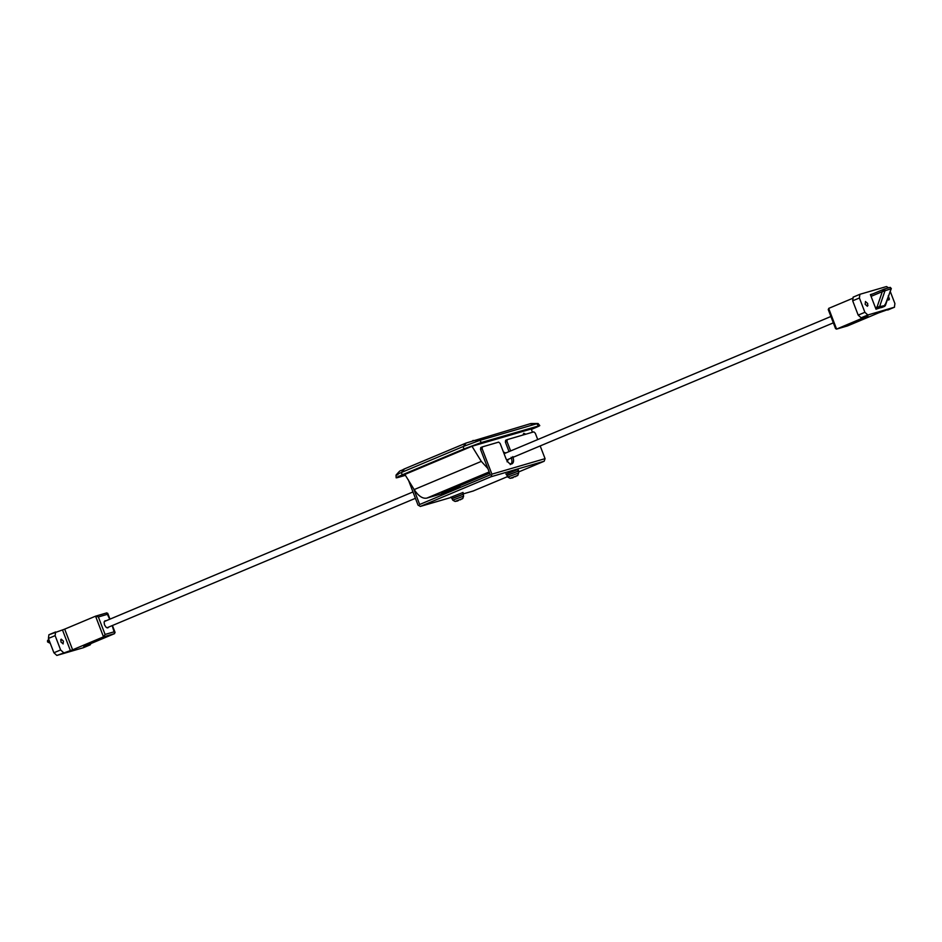 <?xml version="1.0" encoding="UTF-8"?>
<svg xmlns="http://www.w3.org/2000/svg" width="942" height="942" viewBox="0 0 942 942"><rect width="100%" height="100%" fill="white"/><g stroke="black" fill="none" stroke-linecap="round" stroke-linejoin="round"><path stroke-width="1.41" d="M451.995 498.412L462.993 494.303M452.007 498.589L450.865 497.07M452.419 498.483L463.134 494.326M462.628 494.197L463.464 494.126M451.807 496.881L462.852 492.536M457.93 500.732L458.719 500.367M457.753 500.791L457.023 500.979M525.695 434.227L523.823 433.344L522.94 435.039M507.043 475.298L518.053 471.188M507.055 475.486L505.913 473.956M507.467 475.369L518.182 471.212M517.676 471.082L518.512 471.012M506.855 473.779L517.912 469.422M512.99 477.629L513.767 477.253M512.801 477.676L512.071 477.865M47.536 641.902L47.606 640.313L48.913 639.771L47.653 640.301L49.031 641.467L47.536 641.902L50.291 643.351M891.085 288.758L882.289 291.655L884.22 289.112L890.225 287.357L891.332 288.546L884.632 306.327L878.627 308.081L877.167 306.739L882.289 291.655L871.067 296.365M884.22 289.112L885.15 290.289L879.404 307.21L875.989 309.188L883.796 306.68M442.552 493.078L460.143 486.92L456.623 488.969M443.046 492.76L489.663 473.19L441.633 493.361L460.143 486.92L456.564 489.004M105.963 620.813L104.939 620.79M105.068 620.743L104.103 622.215L104.515 624.887L106.069 627.266L107.812 627.902L108.613 627.113M63.079 643.928L63.444 641.161L61.242 639.147L60.877 641.914L63.149 643.892M61.242 639.147L60.618 639.995M48.407 638.452L55.119 635.626L55.613 631.952L48.902 634.767L48.407 638.452L53.906 652.771L56.838 655.444L72.616 649.815L103.49 636.851L105.08 634.449L114.512 631.693L115.089 632.471L112.416 625.512M112.18 625.606L114.641 633.601L83.756 646.565L90.126 644.87L83.614 647.613M109.731 619.235L106.705 612.912L107.8 614.196L98.368 616.951L95.554 616.174L106.835 612.865L95.554 616.174L103.49 636.851L114.641 633.601M72.616 649.815L64.68 629.138L62.478 629.951L70.414 650.628M90.997 643.527L90.126 644.87M63.55 652.629L60.618 649.945L53.906 652.771M48.902 634.767L62.478 629.951M83.414 647.696L56.838 655.444M64.68 629.138L95.554 616.174M55.119 635.626L60.618 649.945M887.576 299.568L888.777 300.027L889.413 299.12L888.259 295.812M888.777 300.027L889.413 299.12M865.521 301.511L865.145 304.278L867.346 306.28L867.723 303.524L865.427 301.546M867.346 306.28L867.982 305.373M852.322 298.473L828.666 308.399L828.795 310.307M847.612 325.885L836.484 329.135L835.507 327.804L836.602 329.088L847.47 325.92M847.753 325.826L878.639 312.862L894.511 307.198L887.694 310.048M888.647 287.816L886.469 286.556L859.893 294.304L859.398 297.99L864.897 312.308L867.829 314.993L861.118 317.807L867.971 315.805L836.602 329.088L828.666 308.399M867.829 314.993L894.405 307.233L894.9 303.548L890.296 291.573M861.118 317.807L858.186 315.123L864.897 312.308M859.893 294.304L853.075 297.166L859.893 294.304M859.398 297.99L852.687 300.804L853.181 297.13M872.763 293.916L870.396 294.611L876.013 309.235M852.687 300.804L858.186 315.123M511.989 463.876L511.812 463.935C509.587 464.159 507.632 462.369 505.948 458.566L500.143 443.458L498.671 442.116L482.339 446.885L482.139 448.71L480.526 449.381L480.773 447.544L482.386 446.873L480.773 447.544M537.729 439.561L535.292 433.202L533.82 431.86L507.243 439.608L506.996 441.457L505.395 442.128L505.642 440.291L507.243 439.608L505.642 440.291M511.812 463.935C513.755 462.946 514.085 460.485 512.801 456.564M511.188 457.247C512.472 461.168 512.142 463.617 510.199 464.606M505.395 442.128L509.033 451.607M510.635 450.935L506.996 441.457M480.526 449.381L490.299 474.839L419.673 504.488L413.585 488.627M408.286 479.713L418.06 505.159L420.403 506.396L491.029 476.746L491.912 474.156L482.139 448.71M451.018 497.47L420.25 506.455L451.006 497.458M518.43 472.048L544.182 461.239L545.065 458.648L540.178 445.931M473.225 490.982L507.597 476.593M454.279 489.546L457.918 488.003L454.279 489.546M452.089 490.299L453.055 489.675M525.742 434.215L523.799 433.273L522.892 435.051M505.748 452.984L503.44 452.042M507.043 461.768L508.386 459.284M402.034 474.933C395.911 477.547 394.616 478.383 398.148 477.441L396.146 477.818L396.04 475.074C401.951 468.421 398.619 472.295 404.106 469.034L466.255 442.976L463.311 446.484L463.794 449.004L481.397 442.493L539.778 425.584L538.059 423.5L536.822 423.747L479.808 440.385L463.311 446.484L401.539 472.413L402.034 474.933L463.794 449.004M397.901 474.768C394.592 475.651 395.805 474.874 401.539 472.413L404.483 468.904M529.863 423.9L536.822 423.747L538.4 425.855C540.838 425.195 539.943 425.772 535.739 427.574L531.37 429.411M471.989 446.261L404.86 474.45L414.174 489.581L481.303 461.392L471.989 446.261L531.206 428.987L532.466 432.26M481.303 461.392L487.885 468.551M414.174 489.581C418.413 496.069 422.64 498.907 426.844 498.106L489.181 471.93M453.208 490.405L426.844 498.106M398.148 477.441L405.401 475.321M452.831 500.131L463.523 496.14M457.718 500.956L455.057 501.438L462.781 498.483L463.629 496.034L463.099 494.197M462.204 498.542L460.355 499.861M507.891 477.017L518.583 473.025M512.766 477.841L510.105 478.336L517.829 475.369L518.677 472.931L518.147 471.082M517.264 475.427L515.404 476.746M884.161 289.135L890.225 287.357M890.155 287.381L891.156 288.535L885.409 305.455L884.879 304.49L885.409 305.455L884.632 306.327L881.535 307.622L884.774 306.256M875.342 307.504L885.409 305.455M884.102 289.147L870.502 294.87L884.043 289.182M105.08 634.449L98.368 616.951M545.065 458.648L491.912 474.156M544.182 461.239L491.029 476.746M473.555 490.888L463.499 493.82L473.402 490.947M472.849 440.538L479.808 440.385L481.397 442.493M465.878 443.105L530.782 423.57M451.948 498.483L452.784 500.202L455.057 501.438M463.57 494.008L462.969 492.419M462.781 498.483L462.181 498.895M506.996 475.369L507.844 477.088L510.105 478.336M518.63 470.906L518.018 469.316M517.829 475.369L517.229 475.792M415.434 498.306L106.917 627.819M104.279 621.532L412.985 491.936M504.076 453.691L830.903 316.488M506.608 460.026L833.34 322.859M107.729 613.313L109.967 619.141M90.232 644.834L83.52 647.66M835.578 328.687L828.23 309.529M530.852 423.547L538.035 423.488"/></g></svg>
